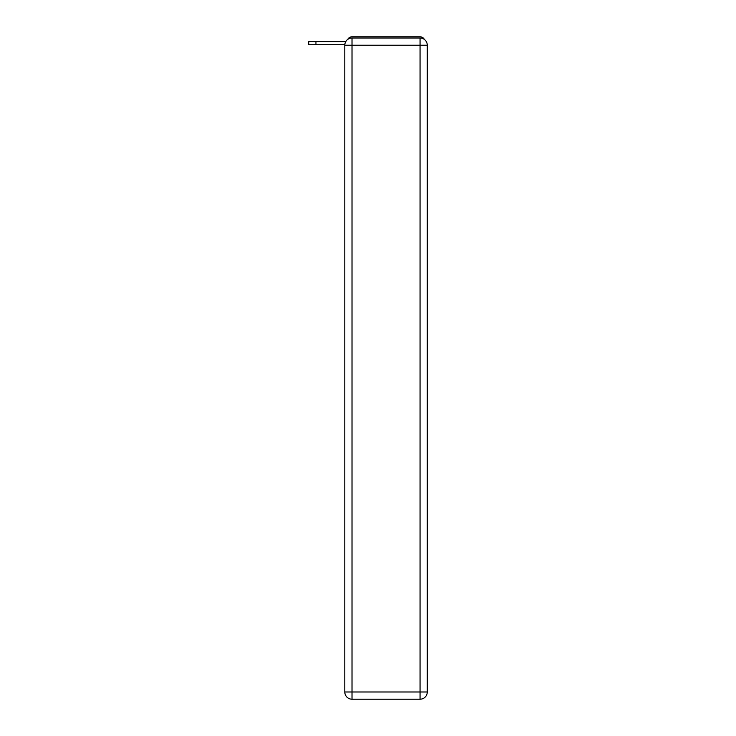 <?xml version="1.0" encoding="UTF-8"?>
<svg xmlns="http://www.w3.org/2000/svg" width="736" height="736" viewBox="0 0 736 736"><rect width="100%" height="100%" fill="white"/><g stroke="black" fill="none" stroke-linecap="round" stroke-linejoin="round"><path stroke-width="1.1" d="M424.332 39.404A4.812 4.812 0 0 0 420.054 36.8L352.01 36.8A4.812 4.812 0 0 0 347.742 39.404M352.01 36.8L367.282 36.8M404.791 36.8L420.054 36.8M344.816 44.73L308.734 44.73L308.734 41.612L345.764 41.612M352.01 38.005L420.054 38.005A7.213 7.213 0 0 1 427.266 45.218L427.266 691.987A7.213 7.213 0 0 1 420.054 699.2L352.01 699.2L352.01 691.987L420.054 691.987L420.054 45.218L352.01 45.218L352.01 691.987L344.798 691.987L344.798 45.218L352.01 45.218L352.01 38.005A7.213 7.213 0 0 0 344.798 45.218A7.213 7.213 0 0 1 352.01 38.005M344.798 691.987A7.213 7.213 0 0 0 352.01 699.2A7.213 7.213 0 0 1 344.798 691.987M420.054 699.2A7.213 7.213 0 0 0 427.266 691.987L420.054 691.987L420.054 699.2M427.266 45.218A7.213 7.213 0 0 0 420.054 38.005L420.054 45.218L427.266 45.218M315.946 41.612L315.946 44.73"/></g></svg>
